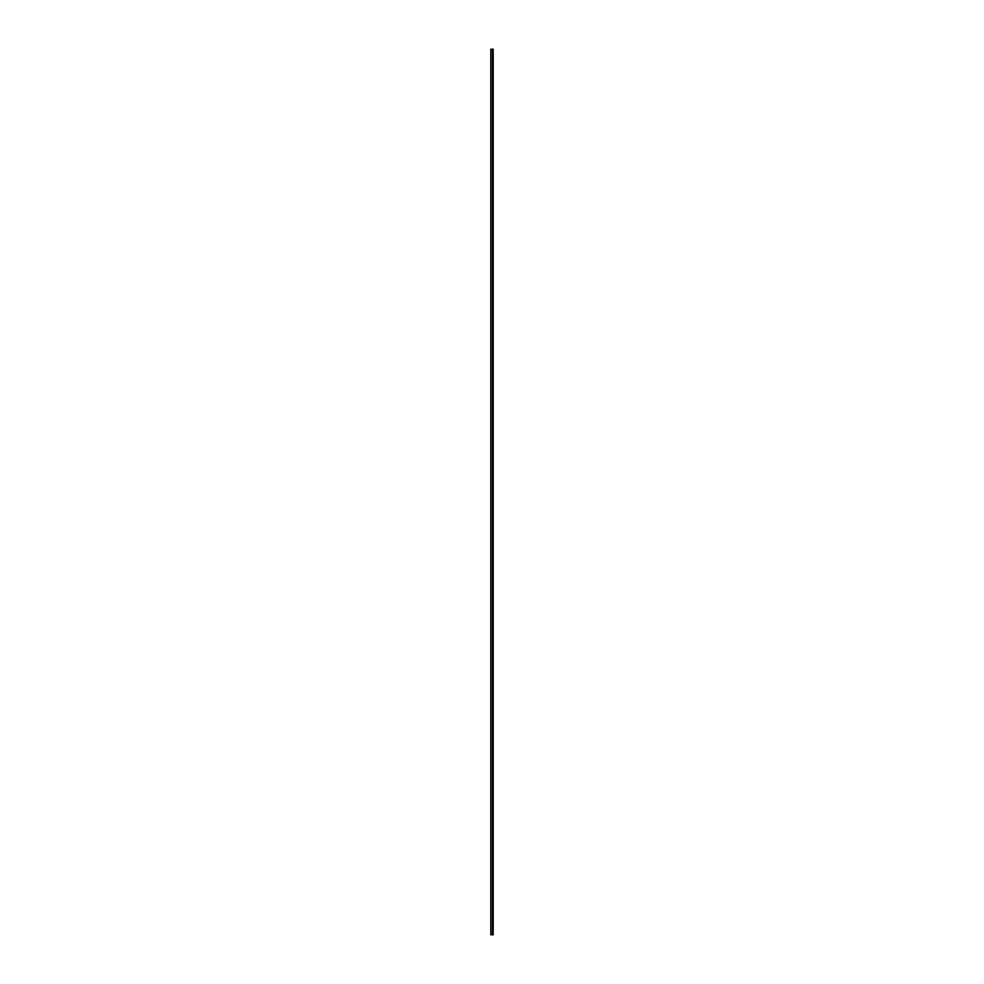 <?xml version="1.0" encoding="UTF-8"?>
<svg xmlns="http://www.w3.org/2000/svg" width="984" height="984" viewBox="0 0 984 984"><rect width="100%" height="100%" fill="white"/><g stroke="black" fill="none" stroke-linecap="round" stroke-linejoin="round"><path stroke-width="0.74" stroke-dasharray="4.92 3.69" d="M492.369 49.286L493.058 49.286L493.058 934.714L492.369 934.714L492.369 49.286L490.807 49.286L490.807 934.714L492.369 934.714L492.369 49.286L492.369 934.714L493.058 934.714L493.058 49.286L492.369 49.286L492.369 934.714L490.807 934.714L490.807 49.286L493.058 49.286L490.807 49.286L490.807 934.714L490.807 49.286L492.369 49.286M492.369 934.714L490.807 934.714L492.369 934.714M492.455 49.2L493.193 49.2L492.455 49.2L492.455 934.8L492.455 49.2L490.807 49.2L492.455 49.2M493.193 934.8L490.807 934.8L490.807 49.2L490.807 934.8L493.193 934.8"/><path stroke-width="1.48" d="M493.193 49.2L493.193 934.8L493.193 49.2L490.807 49.2L490.807 934.8L492.455 934.8L492.455 49.2L492.455 934.8L493.193 934.8L490.807 934.8L490.807 49.2L493.193 49.2"/></g></svg>
